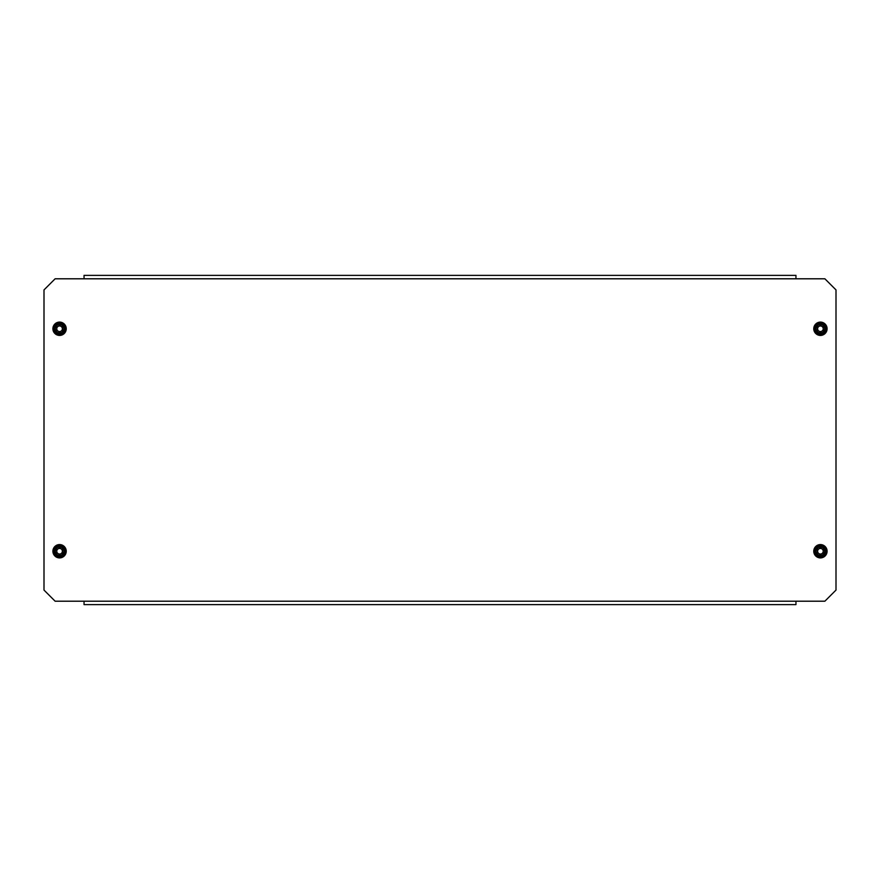 <?xml version="1.0" encoding="UTF-8"?>
<svg xmlns="http://www.w3.org/2000/svg" width="880" height="880" viewBox="0 0 880 880"><rect width="100%" height="100%" fill="white"/><g stroke="black" fill="none" stroke-linecap="round" stroke-linejoin="round"><path stroke-width="1.32" d="M795.96 601.205L824.879 601.205L836 590.084L836 289.916L824.879 278.795L55.121 278.795L44 289.916L44 590.084L55.121 601.205L795.96 601.205L795.96 604.626L84.04 604.626L84.04 601.205M84.04 278.795L84.04 275.374L795.96 275.374L795.96 278.795M66.242 328.768A6.677 6.677 0 0 0 59.576 322.091A6.677 6.677 0 0 0 52.899 328.768A6.677 6.677 0 0 0 59.576 335.434A6.677 6.677 0 0 0 66.242 328.768M60.973 331.188A2.794 2.794 0 0 0 60.973 326.348A2.794 2.794 0 0 0 56.782 328.768A2.794 2.794 0 0 0 60.973 331.188M54.01 328.768A5.566 5.566 0 0 1 59.576 323.202A5.566 5.566 0 0 1 65.131 328.768A5.566 5.566 0 0 1 59.576 334.323A5.566 5.566 0 0 1 54.01 328.768M59.576 325.534L62.37 327.151L62.37 330.374L59.576 331.991L56.782 330.374L56.782 327.151L59.576 325.534M60.973 553.652A2.794 2.794 0 0 0 60.973 548.812A2.794 2.794 0 0 0 56.782 551.232A2.794 2.794 0 0 0 60.973 553.652M54.01 551.232A5.566 5.566 0 0 1 59.576 545.677A5.566 5.566 0 0 1 65.131 551.232A5.566 5.566 0 0 1 59.576 556.798A5.566 5.566 0 0 1 54.01 551.232M59.576 548.009L62.37 549.626L62.37 552.849L59.576 554.466L56.782 552.849L56.782 549.626L59.576 548.009M821.821 331.188A2.794 2.794 0 0 0 821.821 326.348A2.794 2.794 0 0 0 817.63 328.768A2.794 2.794 0 0 0 821.821 331.188M814.869 328.768A5.566 5.566 0 0 1 820.424 323.202A5.566 5.566 0 0 1 825.99 328.768A5.566 5.566 0 0 1 820.424 334.323A5.566 5.566 0 0 1 814.869 328.768M820.424 325.534L823.218 327.151L823.218 330.374L820.424 331.991L817.63 330.374L817.63 327.151L820.424 325.534M821.821 553.652A2.794 2.794 0 0 0 821.821 548.812A2.794 2.794 0 0 0 817.63 551.232A2.794 2.794 0 0 0 821.821 553.652M814.869 551.232A5.566 5.566 0 0 1 820.424 545.677A5.566 5.566 0 0 1 825.99 551.232A5.566 5.566 0 0 1 820.424 556.798A5.566 5.566 0 0 1 814.869 551.232M820.424 548.009L823.218 549.626L823.218 552.849L820.424 554.466L817.63 552.849L817.63 549.626L820.424 548.009M66.242 551.232A6.677 6.677 0 0 0 59.576 544.566A6.677 6.677 0 0 0 52.899 551.232A6.677 6.677 0 0 0 59.576 557.909A6.677 6.677 0 0 0 66.242 551.232M827.101 328.768A6.677 6.677 0 0 0 820.424 322.091A6.677 6.677 0 0 0 813.758 328.768A6.677 6.677 0 0 0 820.424 335.434A6.677 6.677 0 0 0 827.101 328.768M827.101 551.232A6.677 6.677 0 0 0 820.424 544.566A6.677 6.677 0 0 0 813.758 551.232A6.677 6.677 0 0 0 820.424 557.909A6.677 6.677 0 0 0 827.101 551.232M63.8 328.768A4.224 4.224 0 0 0 59.576 324.533A4.224 4.224 0 0 0 55.341 328.768A4.224 4.224 0 0 0 59.576 332.992A4.224 4.224 0 0 0 63.8 328.768M63.8 551.232A4.224 4.224 0 0 0 59.576 547.008A4.224 4.224 0 0 0 55.341 551.232A4.224 4.224 0 0 0 59.576 555.467A4.224 4.224 0 0 0 63.8 551.232M824.659 328.768A4.224 4.224 0 0 0 820.424 324.533A4.224 4.224 0 0 0 816.2 328.768A4.224 4.224 0 0 0 820.424 332.992A4.224 4.224 0 0 0 824.659 328.768M824.659 551.232A4.224 4.224 0 0 0 820.424 547.008A4.224 4.224 0 0 0 816.2 551.232A4.224 4.224 0 0 0 820.424 555.467A4.224 4.224 0 0 0 824.659 551.232"/></g></svg>
